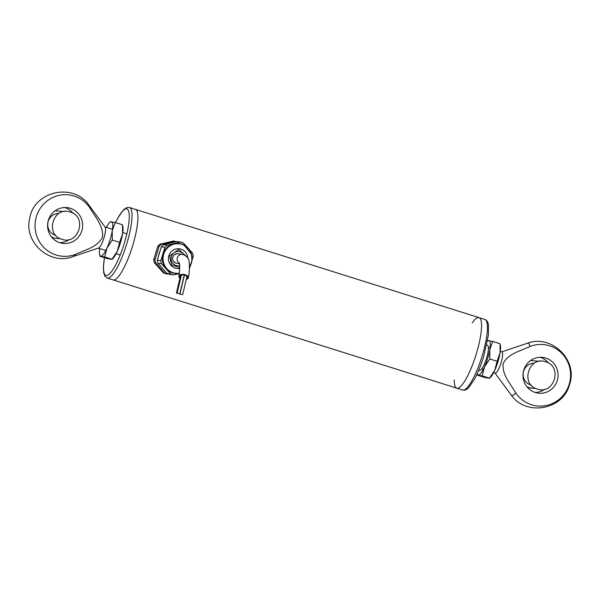 <?xml version="1.0" encoding="UTF-8"?>
<svg xmlns="http://www.w3.org/2000/svg" width="600" height="600" viewBox="0 0 600 600"><rect width="100%" height="100%" fill="white"/><g stroke="black" fill="none" stroke-linecap="round" stroke-linejoin="round"><path stroke-width="0.9" d="M159.96 251.31A15.112 14.715 98 0 0 158.595 255.78M161.415 267.127A15.112 14.715 98 0 0 163.29 269.205M163.59 244.673L167.167 245.175A16.777 16.335 -82 0 0 164.91 247.32L161.333 246.817A16.777 16.335 -82 0 1 163.59 244.673L176.88 241.538L180.458 242.04A16.777 16.335 -82 0 1 183.382 242.962L187.102 247.095M157.913 263.243A16.777 16.335 -82 0 1 157.252 260.175L160.822 260.678A16.777 16.335 -82 0 0 161.49 263.745L157.913 263.243L167.123 273.465L170.7 273.968A16.777 16.335 -82 0 0 173.618 274.89L170.047 274.38A16.777 16.335 -82 0 1 167.123 273.465M189.24 249.465L192.585 253.185A16.777 16.335 -82 0 1 193.252 256.252L191.977 260.423M161.333 246.817L157.252 260.175M180.458 242.04L167.167 245.175M164.91 247.32L160.822 260.678M161.49 263.745L170.7 273.968M173.618 274.89L179.212 273.57M189.39 268.89L190.477 265.32M189.435 267.105L191.917 260.835L191.587 254.423L184.005 244.972L179.153 243.502A15.112 14.715 98 0 0 162.683 255.21A15.112 14.715 98 0 0 172.62 272.91A15.112 14.715 98 0 0 174.922 273.428L175.26 273.48A15.112 14.715 98 0 0 179.227 273.48L175.26 273.48A15.112 14.715 98 0 1 172.958 272.955A15.112 14.715 98 0 1 163.328 254.085A15.112 14.715 98 0 1 179.49 243.548A15.112 14.715 98 0 1 189.435 267.082M176.31 241.673A16.777 16.335 98 0 0 174.623 241.215L173.34 241.035L160.05 244.17A16.777 16.335 98 0 0 157.792 246.315L159.075 246.495A16.777 16.335 98 0 1 161.333 244.35L174.623 241.215M160.05 244.17L161.333 244.35M164.865 273.142L163.575 272.962A16.777 16.335 98 0 0 166.5 273.885L167.79 274.065A16.777 16.335 98 0 1 164.865 273.142L155.655 262.92A16.777 16.335 -82 0 1 154.995 259.86L159.075 246.495M168.36 273.93L167.79 274.065M154.995 259.86L153.705 259.673A16.777 16.335 98 0 0 154.373 262.74L155.655 262.92M153.705 259.673L157.792 246.315M163.575 272.962L154.373 262.74M187.02 256.995L178.808 249.428L169.597 255.923L171.502 264.855L179.722 267.69M179.7 265.642A7.207 7.02 -82 0 1 171.322 257.07A7.207 7.02 -82 0 1 184.132 254.767M179.085 251.475A7.207 7.02 -82 0 1 183.907 254.685M179.7 265.575A7.207 7.02 -82 0 1 177.067 265.748M179.505 263.715L176.67 263.317A4.853 4.725 -82 0 1 172.74 257.468A4.853 4.725 -82 0 1 178.028 253.702L182.542 254.34C186.945 256.035 189.15 258.772 189.15 262.56C189.69 266.535 189.442 271.597 188.4 277.74A4.853 2.513 9.4 0 1 186.495 279.33M174.27 262.215A4.853 4.725 98 0 0 174.788 261.93M175.837 254.513A4.853 4.725 98 0 0 175.417 254.1M462.668 390.015A36.983 8.332 -72.5 0 0 482.145 355.92A36.983 8.332 -72.5 0 0 484.89 319.47C486.862 320.212 488.055 322.035 488.475 324.93L488.393 335.093L483.683 356.475C480.938 365.37 477.84 373.02 474.375 379.433L468.705 387.63C466.748 389.722 464.737 390.518 462.668 390.015L456.78 388.155A36.983 8.332 -72.5 0 0 476.25 354.067A36.983 8.332 107.5 0 1 456.78 388.155L113.145 279.915A36.983 8.332 -72.5 0 0 132.203 247.147A36.983 8.332 -72.5 0 0 135.368 209.37A36.983 8.332 107.5 0 1 132.615 245.82A36.983 8.332 107.5 0 1 113.145 279.915L107.25 278.055A36.983 8.332 -72.5 0 0 107.558 278.123A36.983 8.332 -72.5 0 0 126.517 244.627A36.983 8.332 -72.5 0 0 129.472 207.51L126.465 207.712L123.405 209.933L117.653 218.31L115.493 222.585M70.207 212.032C87.578 216.6 78.675 245.498 61.875 239.272C44.535 234.72 53.392 205.808 70.207 212.032M58.883 213.502A11.092 10.8 98 0 0 55.8 235.335M51.427 236.888L54.36 238.208L60.367 238.695M64.2 211.545L55.11 210.81M72.885 256.665A27.263 6.143 -72.5 0 0 75.765 254.265A30.848 30.037 -82 0 1 37.935 238.897A30.848 30.037 -82 0 1 50.168 198.877A30.848 30.037 -82 0 1 89.925 207.945A27.263 6.143 -72.5 0 0 89.055 205.35C73.838 182.317 34.043 190.935 29.73 218.212C23.468 242.19 49.8 265.642 72.885 256.665L98.573 248.025A11.092 2.498 -72.5 0 0 103.988 237.817A11.092 2.498 -72.5 0 0 105.15 227.145L89.055 205.35M89.925 207.945C95.078 217.005 103.927 226.087 102.435 237.36C97.185 247.417 85.058 249.78 75.765 254.265M73.148 213.36A18.008 17.527 98 0 0 64.77 207.525M59.797 242.715A18.008 17.527 98 0 0 69.465 239.43M81.84 230.79A18.008 17.527 -82 0 1 52.185 237.788A18.008 17.527 -82 0 1 61.297 207.983A18.008 17.527 -82 0 1 81.84 230.79M180.922 294.368L179.28 293.918L180.922 294.368M529.882 346.53A30.848 30.037 -82 0 1 567.705 361.905A30.848 30.037 -82 0 1 555.472 401.918A30.848 30.037 -82 0 1 515.722 392.85A27.263 6.143 107.5 0 1 510.945 394.65C525.442 416.467 562.898 410.183 569.475 384.817C578.505 360.278 551.438 333.788 527.107 343.335A27.263 6.143 107.5 0 1 529.882 346.53C520.582 351.022 508.455 353.385 503.213 363.435C501.72 374.707 510.562 383.79 515.722 392.85M500.295 351.465L501.855 351.952A11.092 2.498 107.5 0 1 501.03 362.888A11.092 2.498 107.5 0 1 495.188 373.118L493.627 372.623M523.808 370.005A18.008 17.527 -82 0 1 553.463 363.015A18.008 17.527 -82 0 1 544.35 392.82A18.008 17.527 -82 0 1 523.808 370.005M535.23 392.475A18.008 17.527 98 0 0 544.89 389.19M548.572 363.112A18.008 17.527 98 0 0 540.202 357.285M478.808 370.08L479.655 370.35A13.117 2.955 -72.5 0 0 486.562 358.252A13.117 2.955 -72.5 0 0 487.545 345.322L486.69 345.053M180.083 278.25A4.853 2.513 9.4 0 1 178.822 276.157A4.853 2.513 9.4 0 1 179.1 275.528A4.853 2.513 9.4 0 1 184.657 274.597A4.853 2.513 9.4 0 1 188.4 277.74M180.24 277.358A3.743 1.942 9.4 0 1 179.917 276.337A3.743 1.942 9.4 0 1 184.89 275.265A3.743 1.942 9.4 0 1 187.305 277.56A3.743 1.942 9.4 0 1 186.66 278.43M476.25 354.067A36.983 8.332 -72.5 0 0 479.002 317.618A36.983 8.332 107.5 0 1 476.25 354.067M526.852 386.647L529.793 387.967L535.8 388.455M539.632 361.305L530.535 360.57M534.315 363.263A11.092 10.8 98 0 0 531.232 385.095M545.64 361.793C563.01 366.36 554.107 395.257 537.308 389.033C519.967 384.48 528.825 355.567 545.64 361.793M456.78 388.155A36.983 8.332 107.5 0 1 454.23 380.002M472.237 322.83A36.983 8.332 107.5 0 1 479.002 317.618L129.472 207.51M178.087 293.475L176.445 293.025L178.087 293.475M181.613 294.465L179.97 294.015L181.613 294.465M178.778 293.572L177.135 293.123L178.778 293.572M122.52 224.805L122.565 234.053L119.61 242.362L112.297 240.053L112.252 230.805L115.208 222.495L122.52 224.805L122.917 226.905A18.023 4.065 107.5 0 1 122.565 234.053A18.023 4.065 107.5 0 1 117.3 251.28A18.023 4.065 107.5 0 1 112.995 258.405L112.012 259.395L107.288 258.593L99.968 256.282L99.578 254.183A18.023 4.065 107.5 0 1 99.705 248.535M119.61 242.362L117.3 251.28L111.99 259.252L104.677 256.95L106.988 248.032L112.297 240.053M115.208 222.495L110.505 221.835M99.968 256.282L104.677 256.95M106.373 227.377A18.023 4.065 107.5 0 1 109.5 222.675A18.023 4.065 107.5 0 1 111.36 221.692A18.023 4.065 107.5 0 1 112.252 230.805A18.023 4.065 107.5 0 1 106.988 248.032A18.023 4.065 107.5 0 1 100.823 256.147A18.023 4.065 107.5 0 1 99.578 254.183M500.033 343.718L500.07 352.965L497.115 361.275L489.803 358.972L489.765 349.718L492.713 341.407L500.033 343.718L500.423 345.817A18.023 4.065 107.5 0 1 500.07 352.965A18.023 4.065 107.5 0 1 494.805 370.192A18.023 4.065 107.5 0 1 490.5 377.325L489.525 378.308L484.793 377.505L477.472 375.202L477.202 373.763M497.115 361.275L494.805 370.192L489.495 378.165L482.183 375.862L484.493 366.945L489.803 358.972M492.713 341.407L488.01 340.748M477.472 375.202L482.183 375.862M487.478 341.168A18.023 4.065 107.5 0 1 488.865 340.605A18.023 4.065 107.5 0 1 489.765 349.718A18.023 4.065 107.5 0 1 484.493 366.945A18.023 4.065 107.5 0 1 478.335 375.06A18.023 4.065 107.5 0 1 477.225 373.718M189.435 266.767A14.835 14.445 98 0 0 181.815 244.35A14.835 14.445 98 0 0 163.695 254.183A14.835 14.445 98 0 0 179.257 273.233M187.77 258.15A9.915 9.652 98 0 0 168.915 255.72A9.915 9.652 98 0 0 179.7 268.38M115.56 222.608A34.867 7.86 107.5 0 1 129.233 218.46A34.867 7.86 107.5 0 1 113.333 268.95A34.867 7.86 107.5 0 1 104.505 257.715M179.415 263.317A4.853 4.725 -82 0 1 182.542 254.34M104.43 257.692L103.387 267.368L103.657 272.543L104.895 276.165L107.25 278.055M98.34 248.108L105.817 250.462M116.123 253.71L120.172 254.985M105 226.95L112.477 229.305M122.79 232.545L126.84 233.827M494.993 373.05L510.945 394.65M501.66 351.892L527.107 343.335M489.99 348.218L488.438 347.73M483.322 369.375L481.77 368.888M178.822 276.157C180.413 265.312 179.415 263.55 179.475 263.565L179.257 262.8M484.89 319.47L479.002 317.618M180.54 275.483L176.445 293.025M184.403 275.13L179.97 294.015M186.983 276.54L182.625 294.832M181.433 275.1L177.135 293.123M184.238 275.093L179.79 293.933M109.5 222.675L110.475 221.692M487.485 341.108L487.987 340.605"/></g></svg>
